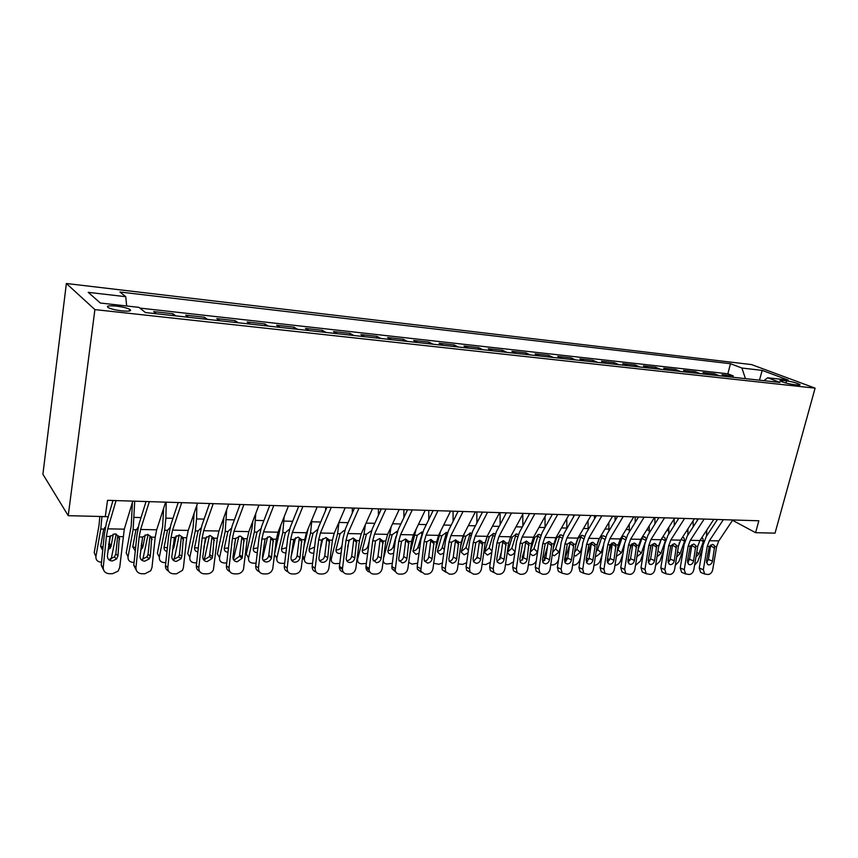 <?xml version="1.0" encoding="UTF-8"?>
<svg xmlns="http://www.w3.org/2000/svg" width="858" height="858" viewBox="0 0 858 858"><rect width="100%" height="100%" fill="white"/><g stroke="black" fill="none" stroke-linecap="round" stroke-linejoin="round"><path stroke-width="1.29" d="M121.868 310.875C129.665 311.518 132.229 310.961 129.558 309.202C126.566 307.85 122.136 306.821 116.27 306.091C108.408 305.416 105.824 305.984 108.505 307.775C111.529 309.127 115.991 310.156 121.868 310.875M94.895 309.599L68.232 515.69L42.9 474.238L66.377 283.494L751.565 364.586L815.1 388.148L94.895 309.599L66.377 283.494M727.026 376.608L722.039 374.646L733.279 375.901L732.925 377.252M719.444 375.772L714.478 373.809L714.124 375.182M714.478 373.809L703.002 372.533L707.947 374.506M688.459 372.361L683.569 370.377L695.28 371.686L694.926 373.069M668.554 370.163L663.717 368.179L675.675 369.508L675.332 370.913M648.219 367.921L643.436 365.926L655.651 367.288L655.308 368.704M627.434 365.637L622.715 363.631L635.199 365.015L634.856 366.452M606.188 363.299L601.533 361.282L614.296 362.698L613.963 364.157M584.47 360.907L579.89 358.88L592.932 360.328L592.599 361.797M562.269 358.462L557.754 356.424L571.096 357.904L570.752 359.395M539.553 355.952L535.113 353.914L548.755 355.426L548.423 356.928M516.302 353.399L511.947 351.351L525.911 352.895L525.579 354.418M492.513 350.772L488.245 348.713L502.531 350.3L502.198 351.844M468.168 348.091L463.985 346.031L478.603 347.651L478.281 349.206M443.221 345.345L439.135 343.275L454.118 344.937L453.796 346.514M417.685 342.535L413.695 340.454L429.032 342.149L428.721 343.747M391.505 339.65L387.634 337.559L403.346 339.307L403.035 340.916M364.682 336.701L360.928 334.599L377.027 336.379L376.726 338.02M337.183 333.665L333.548 331.563L350.053 333.387L349.753 335.049M308.987 330.566L305.48 328.442L322.404 330.33L322.115 332.003M280.051 327.37L276.684 325.257L294.047 327.177L293.758 328.882M250.364 324.109L247.147 321.975L264.961 323.949L264.682 325.686M219.884 320.753L216.817 318.618L235.113 320.645L234.835 322.394M188.588 317.299L185.682 315.165L204.461 317.245L204.193 319.015M156.435 313.76L153.711 311.615L172.994 313.749L172.737 315.551M732.56 520.323L755.598 532.679L758.837 520.785L107.518 500.321L105.287 516.602L68.232 515.69M786.539 380.855L782.442 380.405C780.287 380.18 779.536 380.351 780.169 380.898C783.15 382.432 787.59 383.644 793.468 384.545L797.586 384.995C799.688 385.199 800.428 385.038 799.806 384.513C796.835 382.979 792.406 381.756 786.539 380.855L785.949 383.022M745.441 378.635L741.902 368.039L730.458 363.706L119.948 292.01L125.751 296.686L88.224 292.342L100.343 303.035L139.007 307.368L145.431 312.548L780.008 382.443L767.685 377.777L763.899 380.662M741.902 368.039L762.204 370.388L788.212 380.083L767.685 377.777M733.279 375.901L727.863 373.788L139.897 308.086M172.994 313.749L175.826 315.894M204.461 317.245L207.464 319.38M235.113 320.645L238.267 322.769M264.961 323.949L268.264 326.072M294.047 327.177L297.501 329.3M322.404 330.33L325.986 332.432M350.053 333.387L353.764 335.489M377.027 336.379L380.855 338.481M403.346 339.307L407.293 341.387M429.032 342.149L433.086 344.23M454.118 344.937L458.258 347.007M478.603 347.651L482.839 349.71M502.531 350.3L506.853 352.359M525.911 352.895L530.319 354.944M548.755 355.426L553.238 357.464M571.096 357.904L575.654 359.931M592.932 360.328L597.565 362.344M614.296 362.698L618.993 364.704M635.199 365.015L639.961 367.02M655.651 367.288L660.467 369.272M675.675 369.508L680.544 371.482M695.28 371.686L700.192 373.648M755.598 532.679L775.031 533.161L815.1 388.148M727.863 373.788L730.458 363.706M125.751 296.686L126.673 305.984M759.448 380.18L762.204 370.388M732.796 519.969L718.8 540.894L716.634 546.557L712.708 569.723C711.99 572.629 710.467 574.216 708.15 574.506L704.718 574.023L703.324 569.691L707.249 546.396L709.276 546.428L712.44 544.422L714.028 545.184L714.617 546.514L712.483 561.078C711.915 563.406 710.692 564.682 708.837 564.907L707.646 564.543L706.477 561.025L709.276 546.428M717.481 519.487L706.359 536.357L703.152 544.862L699.249 568.06L703.324 569.691M723.358 519.68L709.405 540.712L707.249 546.396M701.747 572.822L700.643 572.383L699.249 568.06M706.499 562.687L708.386 559.491L710.789 544.991M693.082 520.86L693.21 526.833M689.811 557.646L688.266 561.947M697.168 518.854L697.211 520.656M706.756 530.115L706.488 536.153M702.563 548.337L697.726 561.572L694.583 565.207M701.672 537.848L702.841 538.341L703.378 541.505L700.278 539.972M696.771 552.166L698.862 553.871L703.378 541.505M698.862 553.871L695.967 556.971M713.813 519.38L699.913 540.519L697.769 546.235L693.843 569.648C693.125 572.586 691.58 574.195 689.221 574.485L685.639 573.938L684.266 569.615L688.18 546.074L690.261 546.117L693.468 544.09L695.141 544.927L695.709 546.203L693.586 560.918C693.007 563.266 691.773 564.553 689.875 564.779L688.599 564.371L687.462 560.864L690.261 546.117M698.358 518.886L687.312 535.939L684.126 544.53L680.233 567.975L684.266 569.615M704.171 519.069L690.325 540.326L688.18 546.074M682.829 572.79L681.606 572.286L680.233 567.975M687.494 562.623L689.532 559.319L691.923 544.669M694.433 518.768L680.641 540.143L678.506 545.913L674.592 569.573C673.862 572.533 672.297 574.163 669.884 574.452L666.151 573.852L664.811 569.54L668.714 545.752L670.838 545.795L674.098 543.747L675.879 544.658L676.404 545.881L674.291 560.746C673.712 563.127 672.457 564.425 670.527 564.65L669.154 564.199L668.039 560.692L670.838 545.795M678.828 518.275L667.867 535.51L664.703 544.197L660.821 567.878L664.811 569.54M684.587 518.457L670.849 539.95L668.714 545.752M663.524 572.747L662.161 572.179L660.821 567.878M668.103 562.548L670.28 559.137L672.661 544.337M674.635 518.146L660.95 539.746L658.837 545.591L654.933 569.498C654.204 572.49 652.616 574.131 650.15 574.431L646.246 573.745L644.948 569.455L648.841 545.42L651.008 545.463L654.322 543.393L656.692 545.559L654.6 560.585C654.01 562.977 652.734 564.296 650.761 564.521L649.291 564.017L648.208 560.521L651.008 545.463M658.88 517.653L648.015 535.07L644.873 543.843L641.001 567.781L644.948 569.455M664.575 517.824L650.954 539.553L648.841 545.42M643.822 572.704L642.299 572.05L641.001 567.781M648.294 562.462L650.621 558.944L652.992 543.993M654.407 517.513L640.851 539.35L638.749 545.259L634.856 569.422C634.126 572.447 632.507 574.109 629.986 574.399L625.9 573.627L624.656 569.38L628.539 545.087L630.748 545.12L634.126 543.039L636.561 545.216L634.48 560.403C633.89 562.837 632.593 564.156 630.576 564.392L629 563.813L627.949 560.349L630.748 545.12M638.491 517.009L627.734 534.62L624.613 543.5L620.763 567.685L624.656 569.38M644.133 517.181L630.63 539.156L628.539 545.087M623.712 572.672L622.007 571.921L620.763 567.685M628.067 562.365L630.544 558.762L632.914 543.64M674.141 518.918L674.281 525.428M670.27 559.202L669.68 560.853M678.228 518.253L678.249 519.187M687.966 528.785L687.794 535.188M683.3 549.474L679 561.422L675.289 565.358M682.636 537.44L684.062 537.998L684.587 541.141L681.113 539.403M677.573 551.533L680.094 553.635L684.587 541.141M680.094 553.635L676.683 556.939M679.461 542.438L679.086 543.489M654.836 517.524L654.954 523.927M651.286 545.034L650.225 548.058M668.8 527.359L668.714 534.18M663.631 550.729L659.899 561.261L655.598 565.422M663.384 537.033L664.907 537.644L665.4 540.776L661.55 538.803M657.968 550.868L660.939 553.399L665.4 540.776M660.939 553.399L657.003 556.831M661.389 539.06L658.612 546.954M635.145 516.902L635.231 522.34M631.896 543.822L629.461 550.922M649.238 525.847L649.206 533.15M643.532 552.112L640.411 561.1L635.499 565.422M642.352 536.926L645.345 537.301L646.042 538.963M637.955 550.16L641.387 553.153L645.173 542.267M641.387 553.153L636.915 556.649M645.677 540.326L641.956 538.374L638.03 549.721M641.956 538.374L642.192 537.194M615.036 516.269L615.1 520.645M611.936 543.028L608.215 554.064M629.257 524.238L629.289 532.078M623.005 553.635L620.506 560.928C619.347 563.609 617.513 565.079 614.982 565.336M621.546 536.915L623.659 536.196L625.385 536.958L625.997 538.213M617.224 551.254L617.975 549.828L621.428 552.906L624.592 543.618M621.428 552.906L616.409 556.37M608.097 561.861L607.196 561.035M625.45 539.811L622.007 537.966L617.975 549.828M622.007 537.966L622.232 536.518M633.751 516.859L620.313 538.953L618.221 544.916L614.349 569.337C613.62 572.393 611.969 574.077 609.395 574.377L605.115 573.498L603.935 569.294L607.796 544.744L610.049 544.776L613.491 542.674L615.99 544.884L613.931 560.231C613.341 562.676 612.011 564.028 609.952 564.253L608.258 563.599L607.26 560.167L610.049 544.776M617.674 516.355L607.014 534.159L603.925 543.135L600.085 567.588L603.935 569.294M623.24 516.527L609.877 538.738L607.796 544.744M603.174 572.629L601.265 571.771L600.085 567.588M607.41 562.269L610.049 558.558L612.398 543.286M594.497 515.626L594.54 518.833M591.43 542.588L586.497 557.518L588.738 559.63M608.858 522.522L608.933 530.963M602.016 555.298L600.182 560.767C599.023 563.481 597.147 564.961 594.562 565.218L594.036 565.218M599.989 537.419L603.163 535.757L605.008 536.615L603.464 535.778M596.128 551.823L597.64 549.538L601.04 552.649L603.657 544.851M601.04 552.649L596.535 556.22L595.473 555.984M597.468 543.414L598.702 539.703M587.365 561.507L586.239 559.202M604.793 539.285L601.63 537.558L597.64 549.538M601.63 537.558L601.844 536.025M612.623 516.194L599.324 538.534L597.254 544.573L593.404 569.251C592.663 572.35 590.98 574.045 588.363 574.345L583.858 573.348L582.754 569.208L586.604 544.39L588.91 544.433L592.406 542.299L594.637 543.672L595.055 546.439L592.932 560.049C592.342 562.526 590.99 563.878 588.888 564.114L587.054 563.363L586.111 559.984L588.91 544.433M596.385 515.69L585.842 533.697L582.775 542.771L578.957 567.481L582.754 569.208M601.887 515.862L588.663 538.32L586.604 544.39M582.217 572.586L580.062 571.6L578.957 567.481M586.293 562.162L589.103 558.365L591.441 542.921M573.519 514.972L573.541 516.902M569.851 544.09L565.561 557.325L567.449 559.137M588.02 520.677L588.127 529.804M580.555 557.142L579.429 560.596C578.271 563.331 576.372 564.832 573.734 565.09L572.618 565.09M575.589 545.795L578.056 538.395L582.217 535.317L584.191 536.282L582.485 535.328M574.613 552.112L576.866 549.249L580.222 552.391L582.25 546.224M580.222 552.391L575.654 555.995L574.099 555.469M566.205 561.1L565.561 557.325M583.687 538.738L580.823 537.14L576.866 549.249M580.823 537.14L581.016 535.521M591.033 515.519L577.874 538.116L575.825 544.208L571.996 569.176C571.256 572.297 569.54 574.013 566.859 574.324L562.119 573.165L561.111 569.133L564.939 544.036L567.299 544.069L570.86 541.913L573.219 543.436L573.584 546.106L571.471 559.856C570.881 562.365 569.508 563.738 567.363 563.974L565.368 563.105L564.5 559.802L567.299 544.069M574.624 515.004L564.21 533.215L561.175 542.395L557.368 567.374L561.111 569.133M580.051 515.175L566.977 537.902L564.939 544.036M560.81 572.543L558.386 571.396L557.368 567.374M564.714 562.054L567.696 558.161L570.023 542.546M547.543 546.535L544.187 557.121L545.677 558.59M566.741 518.704L566.848 528.592M558.622 559.18L558.226 560.413C557.067 563.191 555.147 564.703 552.455 564.961L550.729 564.95M553.26 548.219L556.595 537.977L560.821 534.856L562.612 535.585M552.659 552.23L555.641 548.948L558.955 552.123L560.36 547.747M558.955 552.123L554.322 555.77L552.273 554.74M544.594 560.617L544.187 557.121M562.119 538.17L559.566 536.7L555.641 548.948M559.566 536.7L559.738 535.027M568.951 514.821L555.952 537.676L553.925 543.843L550.107 569.079C549.367 572.243 547.619 573.981 544.884 574.292L542.664 574.292L539.886 572.951L538.985 569.036L542.792 543.661L545.195 543.704L548.83 541.527L551.329 543.221L551.64 545.763L549.538 559.673C548.938 562.205 547.543 563.588 545.345 563.835L543.2 562.827L542.417 559.609L545.195 543.704M552.37 514.307L542.084 532.732L539.081 542.009L535.306 567.277L538.985 569.036M557.721 514.468L544.809 537.462L542.792 543.661M538.953 572.5L536.207 571.171L535.306 567.277M542.653 561.936L545.817 557.957L548.133 542.159M524.71 549.238L522.34 556.896L523.412 557.99M544.991 516.58L545.098 527.327M530.426 550.922L534.663 537.548L538.953 534.395L540.733 535.081M536.239 561.035C534.92 563.406 533.075 564.671 530.705 564.832L528.356 564.821M530.233 552.209L533.966 548.648L537.215 551.844L537.966 549.452M537.215 551.844C536.293 554.107 534.727 555.33 532.518 555.534L530.029 553.549M522.522 560.038L522.34 556.896M540.068 537.58L537.837 536.261L533.966 548.648M537.837 536.261L537.998 534.523M546.364 514.114L533.537 537.237L531.531 543.479L527.734 568.993C526.984 572.189 525.214 573.948 522.415 574.259L520.141 574.259L517.149 572.704L516.355 568.951L520.141 543.286L522.608 543.329L526.308 541.119L528.946 543.017L527.102 559.48C526.512 562.044 525.085 563.438 522.844 563.685L520.516 562.516L519.819 559.416L522.608 543.329M529.611 513.588L519.465 532.228L516.495 541.612L512.741 567.159L516.355 568.951M534.866 513.749L522.136 537.011L520.141 543.286M516.516 572.447L513.534 570.902L512.741 567.159M520.098 561.808L523.455 557.743L525.75 541.773M501.351 552.252L500.01 556.681L500.611 557.314M522.769 514.274L522.865 525.986M507.657 552.005L511.808 548.337L514.993 551.576C514.081 553.85 512.494 555.094 510.242 555.298L507.657 553.217L507.786 551.48L512.237 537.108L516.602 533.923L518.361 534.566M513.524 561.829L508.483 564.703L505.48 564.607M499.978 559.309L500.01 556.681M517.524 536.958L515.637 535.81L511.808 548.337M515.637 535.81L515.776 534.041M523.251 513.384L510.607 536.786L508.622 543.093L504.847 568.908C504.096 572.136 502.295 573.916 499.431 574.227L497.104 574.227L493.876 572.415L493.211 568.865L496.975 542.899L499.495 542.942L503.26 540.712L506.059 542.835L504.172 559.277C503.571 561.872 502.123 563.288 499.828 563.534L497.297 562.162L496.718 559.212L499.495 542.942M506.327 512.859L496.332 531.724L493.393 541.216L489.661 567.052L493.211 568.865M511.497 513.02L498.938 536.55L496.975 542.899M493.554 572.404L490.326 570.591L489.661 567.052M497.029 561.668L500.579 557.518L502.863 541.377M481.724 541.108L481.542 541.73M477.423 555.609L477.295 556.574M487.344 535.939L485.049 543.682M500.053 512.655L500.128 524.549M491.784 552.413L487.462 555.062L484.77 552.777L484.909 551.201L489.307 536.658L493.736 533.44L495.313 533.912M490.347 562.344L485.767 564.564L482.089 564.307M476.984 558.172L477.177 556.456M484.781 551.748L489.146 548.015L491.988 550.975M494.476 536.314L492.942 535.36L489.146 548.015M492.942 535.36L493.06 533.569M499.603 512.644L487.14 536.325L485.188 542.706L481.445 568.811C480.684 572.082 478.85 573.873 475.922 574.195L473.541 574.195L470.055 572.072L469.53 568.768L473.273 542.513L475.847 542.556L479.686 540.293L482.636 542.664L480.705 559.073C480.094 561.7 478.625 563.127 476.276 563.374L473.541 561.754L473.08 559.008L475.847 542.556M482.496 512.108L472.651 531.199L469.766 540.797L466.055 566.934L469.53 568.768M487.569 512.269L475.214 536.089L473.273 542.513M470.055 572.35L466.58 570.227L466.055 566.934M473.423 561.529L477.187 557.303L479.45 540.969M458.151 541.291L457.968 541.902M464.275 533.622L460.596 546.685M476.834 511.926L476.876 523.005M468.06 552.831L464.157 554.815L461.357 552.327L461.507 550.9L465.851 536.196L470.366 532.947L471.707 533.268M466.655 562.709L462.537 564.425L458.172 563.867M461.389 551.48L465.991 547.694L468.414 550.31M470.892 535.628L469.723 534.888L465.991 547.694M469.723 534.888L469.841 533.075M475.396 511.883L463.138 535.853L461.207 542.31L457.486 568.715C456.735 572.029 454.858 573.841 451.866 574.163L449.431 574.163L445.677 571.653L445.302 568.672L449.013 542.106L451.651 542.149L455.566 539.864L458.59 542.267L456.692 558.869C456.081 561.518 454.579 562.966 452.187 563.223L449.227 561.293L448.884 558.805L451.651 542.149M458.108 511.336L448.434 530.662L445.581 540.379L441.902 566.827L445.302 568.672M463.073 511.497L450.922 535.606L449.013 542.106M446.021 572.297L442.278 569.798L441.902 566.827M449.27 561.368C451.415 560.885 452.745 559.459 453.249 557.078L455.501 540.551M440.529 531.413L435.542 550.064M453.078 511.186L453.099 521.332M443.822 553.067L440.336 554.558L437.419 551.844L437.58 550.6L441.859 535.724L446.439 532.432L447.544 532.646M442.438 562.987L438.77 564.285L433.719 563.256M437.451 551.19C439.811 550.943 441.42 549.667 442.299 547.361L444.305 549.592M446.761 534.92L445.978 534.405L442.299 547.361M445.978 534.405L446.074 532.571M450.6 511.1L438.567 535.36L436.668 541.902L432.979 568.618C432.218 571.964 430.308 573.809 427.241 574.131L424.753 574.131L420.731 571.171L424.174 541.688L426.876 541.741L430.877 539.435L433.987 541.859L432.11 558.655C431.51 561.336 429.976 562.805 427.52 563.062L424.345 560.778L424.131 558.59L426.876 541.741M433.129 510.553L423.637 530.115L420.828 539.95L417.181 566.709L420.506 568.575M437.988 510.703L426.061 535.113L424.174 541.688M424.538 561.207C426.812 560.789 428.217 559.33 428.753 556.842L430.909 539.435L434.116 542.385M421.246 572.232L417.417 569.294L417.181 566.709M416.13 529.204L409.867 553.882M428.775 510.413L428.775 519.53M419.026 553.195L415.948 554.3L412.934 551.34L417.299 535.242L421.964 531.917M417.664 563.18L412.001 564.124L408.708 562.376M413.041 550.9C415.497 550.686 417.17 549.399 418.06 547.018L419.626 548.82M422.072 534.169L418.06 547.018M421.686 533.912L421.761 532.057M425.214 510.306L413.406 534.866L411.54 541.484L407.882 568.522C407.121 571.911 405.169 573.766 402.037 574.099L399.485 574.099C397.275 573.981 395.86 572.812 395.206 570.602L398.745 541.269L401.512 541.312L405.587 538.985L408.794 541.441L406.949 558.44C406.338 561.153 404.783 562.634 402.273 562.891L398.884 560.177L398.777 558.365L401.512 541.312M407.55 509.749L398.241 529.558L395.484 539.51L391.881 566.58L395.109 568.479M412.29 509.899L400.6 534.609L398.745 541.269M399.206 561.025C401.619 560.682 403.11 559.202 403.678 556.606L405.845 539.274L408.976 542.267M395.881 572.168L391.977 568.704L391.881 566.58M391.076 526.973L389.811 534.706L383.537 558.204M403.893 509.641L403.882 517.567M393.65 553.249L391.001 554.032C388.964 553.871 387.934 552.799 387.891 550.815L392.17 534.749L396.911 531.381M392.31 563.32L387.065 563.974C384.867 563.845 383.58 562.784 383.194 560.767M387.902 550.579L388.17 550.589C390.669 550.386 392.374 549.077 393.264 546.664L394.358 547.983M396.021 536.422L393.264 546.664M396.922 532.957L396.879 531.531M399.206 509.491L387.634 534.362L385.8 541.055L382.185 568.425C381.413 571.846 379.429 573.734 376.222 574.066L373.605 574.066C371.117 573.895 369.616 572.533 369.101 569.959L372.704 540.84L375.536 540.883L379.697 538.524L383 541.012L381.188 558.215C380.577 560.96 378.979 562.462 376.405 562.719L372.822 559.513L375.536 540.883M381.338 508.933L372.233 528.978L369.53 539.06L365.958 566.462L369.101 568.371M385.95 509.073L374.517 534.105L372.704 540.84M373.273 560.842C375.815 560.574 377.391 559.073 377.992 556.359L380.169 539.146L383.215 542.17M369.895 572.093C367.707 571.707 366.398 570.356 365.958 568.039L365.958 566.462M365.358 524.667L364.017 534.202L357.529 559.459C357.454 562.14 358.794 563.588 361.54 563.813L366.355 563.395M378.421 508.837L378.399 515.411M367.685 553.228L365.454 553.764C363.266 553.571 362.205 552.413 362.248 550.278L366.43 534.244L371.267 530.845M357.507 560.113L356.949 559.909M362.248 550.257L362.709 550.278C365.272 550.075 366.988 548.745 367.868 546.31L368.49 547.082M369.305 540.84L367.868 546.31M372.544 508.655L361.239 533.837L359.438 540.615L355.856 568.318C355.094 571.782 353.067 573.691 349.774 574.034L347.104 574.023C344.283 573.798 342.717 572.2 342.406 569.229L346.021 540.39L348.927 540.443L353.174 538.052L356.563 540.572L354.794 557.99C354.172 560.767 352.552 562.29 349.914 562.548C347.704 562.365 346.45 561.1 346.171 558.773L348.927 540.443M354.483 508.086L345.592 528.399L342.943 538.588L339.403 566.334L342.46 568.264M358.966 508.226L347.801 533.569L346.021 540.39M343.264 572.007C340.894 571.471 339.586 569.894 339.36 567.288L339.403 566.334M346.696 560.639L346.836 560.649C349.463 560.392 351.083 558.88 351.694 556.113L353.85 538.781M334.116 533.483L332.411 540.304M338.964 522.265L337.602 533.687L331.285 558.955C331.081 561.829 332.454 563.395 335.403 563.663L339.779 563.427M352.338 508.022L352.306 513.052M349.399 539.789L347.651 546.643M341.087 553.153L339.296 553.485C336.947 553.26 335.853 552.005 336.004 549.71L340.079 533.73L344.283 530.33M331.22 559.856L330.019 559.212M335.982 549.903L336.636 549.967C339.253 549.753 341.001 548.412 341.881 545.945L341.988 546.085M342.138 544.927L341.881 545.945M345.216 507.797L334.191 533.301L332.432 540.165L328.882 568.21C328.121 571.718 326.051 573.648 322.683 573.991L319.937 573.991C316.763 573.68 315.154 571.836 315.122 568.446L318.672 539.939L321.653 539.993L325.986 537.569L329.483 540.122L327.745 557.754C327.123 560.564 325.472 562.108 322.769 562.376C320.259 562.119 318.972 560.649 318.919 557.979L321.653 539.993M326.952 507.217L318.286 527.788L315.701 538.116L312.205 566.194L315.154 568.157M331.295 507.357L320.409 533.033L318.672 539.939M315.969 571.911C313.406 571.181 312.14 569.38 312.173 566.495L312.205 566.194M319.444 560.424L319.787 560.446C322.479 560.188 324.131 558.655 324.742 555.855L326.877 538.309M308.194 528.582L303.914 546.449M311.904 519.648L310.532 533.15L304.418 558.429C304.064 561.497 305.469 563.191 308.633 563.502L312.548 563.395M325.622 507.175L325.6 510.435M322.865 538.631L319.744 551.297M313.846 553.024L312.505 553.195C309.985 552.938 308.859 551.587 309.137 549.131L313.073 533.204L317.16 529.794M304.311 559.577L302.466 558.15M309.062 549.538L314.586 547.093M317.192 506.917L306.456 532.754L304.74 539.703L301.233 568.168C300.439 571.685 298.327 573.616 294.905 573.959L292.095 573.959C288.717 573.594 287.065 571.632 287.162 568.05L290.637 539.478L293.693 539.521L298.112 537.076L301.716 539.661L300.01 557.614C299.345 560.413 297.662 561.936 294.948 562.194C292.246 561.883 290.926 560.306 291.001 557.432L293.693 539.521M298.713 506.327L290.294 527.177L287.773 537.634L284.32 566.065L287.162 568.05M302.906 506.467L292.331 532.475L290.637 539.478M287.988 571.793C285.382 570.935 284.159 569.026 284.32 566.065M292.074 560.242C294.777 559.995 296.46 558.472 297.115 555.694L299.195 538.717L301.941 541.859M281.027 524.646L274.635 553.56M284.18 516.731L282.797 532.614L276.855 558.075C276.458 561.25 277.906 562.998 281.199 563.331L284.652 563.32M298.241 506.317L298.23 507.539M295.602 537.709L291.098 556.692M285.929 552.831L285.049 552.906C282.411 552.627 281.252 551.211 281.574 548.659L285.403 532.657L289.361 529.247M281.488 549.152L286.551 547.64M288.438 506.006L278.024 532.196L276.351 539.232L272.758 568.757C271.729 571.943 269.616 573.659 266.43 573.916L263.545 573.916C260.081 573.552 258.387 571.557 258.462 567.932L261.883 538.996L265.015 539.049L269.53 536.572L273.252 539.189L271.46 557.957C270.613 560.467 268.929 561.818 266.409 562.001C263.642 561.7 262.291 560.092 262.344 557.185L265.015 539.049M269.755 505.426L261.593 526.544L259.137 537.129L255.738 565.926L258.462 567.932M273.788 505.544L263.535 531.906L261.883 538.996M259.277 571.664C256.746 570.72 255.566 568.8 255.738 565.926M263.653 560.027C266.162 559.845 267.835 558.515 268.683 556.016L270.849 538.234L273.498 541.419M252.853 521.106L251.995 528.474L246.257 554.161L248.573 557.839C248.209 561.057 249.71 562.827 253.099 563.17L256.059 563.18M255.77 513.427L254.365 532.057L248.573 557.839M267.621 536.915L262.473 558.966M257.303 552.595L256.917 552.606C254.204 552.327 253.003 550.89 253.303 548.305L257.035 532.099L260.853 528.71M253.228 548.755L257.861 547.897M258.944 505.083L248.863 531.617L247.233 538.749L243.49 569.337C242.267 572.179 240.176 573.691 237.226 573.884L234.266 573.873C230.705 573.509 228.957 571.492 229.011 567.824L232.389 538.502L235.607 538.556L240.219 536.046L244.047 538.695L242.128 558.279L237.151 561.808C234.298 561.497 232.904 559.877 232.958 556.928L235.607 538.556M240.036 504.493L232.153 525.89L229.762 536.625L226.415 565.787L229.011 567.824M243.897 504.611L233.998 531.327L232.389 538.502M229.826 571.514C227.391 570.484 226.244 568.575 226.415 565.787M234.513 559.813L239.468 556.306L241.784 537.741L244.316 540.958M223.852 517.449L222.951 527.863L217.374 553.882L219.584 557.603C219.24 560.853 220.806 562.655 224.281 562.998L226.737 563.009M226.662 509.652L225.214 531.477L219.584 557.603M238.91 536.196L233.408 559.566M227.96 552.295C225.246 551.962 224.035 550.514 224.324 547.94L227.949 531.531L231.392 528.238M234.32 545.13L235.832 538.223M224.26 548.326L228.453 547.972M228.668 504.129L218.94 531.027L217.353 538.256L213.395 569.873C212.044 572.383 209.996 573.702 207.261 573.841L204.225 573.841C200.568 573.466 198.766 571.417 198.809 567.706L202.123 537.998L205.416 538.063L210.146 535.521L214.092 538.202L212.527 556.756L211.98 558.558L207.121 561.615C204.204 561.304 202.756 559.652 202.799 556.67L205.416 538.063M209.534 503.528L201.941 525.225L199.624 536.1L196.332 565.647L198.809 567.706M213.224 503.646L203.678 530.727L202.123 537.998M199.592 571.342C197.254 570.238 196.171 568.339 196.332 565.647M204.612 559.588L209.449 556.563L211.969 537.237L214.371 540.497M194.112 513.223L193.157 527.23L187.752 553.582L189.854 557.357C189.543 560.649 191.173 562.473 194.734 562.816L196.643 562.827M196.825 505.319L196.579 518.929L195.302 530.898L189.854 557.357M209.438 535.553L204.815 557.475L203.646 559.92M197.855 551.941C195.399 551.415 194.305 549.957 194.594 547.565L198.112 530.952L201.147 527.799M203.861 547.136L206.456 536.851M204.183 547.694L203.646 549.077M194.541 547.876L198.305 547.919M197.565 503.153L188.224 530.426L186.69 537.751L183.408 567.642L182.475 570.345L176.512 573.798L173.391 573.798C169.637 573.423 167.782 571.342 167.803 567.578L171.053 537.483L174.442 537.548L179.268 534.963L183.344 537.687L181.832 556.488L181.017 558.783L176.308 561.411C173.305 561.089 171.814 559.427 171.836 556.402L174.442 537.548M178.207 502.541L170.924 524.538L168.694 535.564L165.465 565.497L167.803 567.578M181.714 502.659L172.555 530.115L171.053 537.483M168.554 571.138C166.334 569.98 165.304 568.093 165.465 565.497M173.927 559.362L178.614 556.756L179.429 554.472L181.37 536.722L183.633 540.014M163.642 508.301L162.602 526.587L157.379 553.281L159.352 557.099C159.073 560.435 160.768 562.28 164.425 562.634L165.766 562.644M166.205 502.166L165.873 518.168L164.618 530.298L159.352 557.099M179.183 534.963L174.7 557.228L173.144 560.167M166.967 551.512C164.779 550.825 163.814 549.377 164.093 547.189L167.503 530.351L170.109 527.402M173.005 545.613L173.938 547.307L176.244 535.789M173.938 547.307L172.555 549.817M164.05 547.404L167.374 547.758M165.626 502.155L156.682 529.804L155.212 537.226L151.984 567.513L150.718 570.763L144.938 573.755L141.742 573.755C137.881 573.369 135.961 571.267 135.961 567.449L139.157 536.958L142.632 537.011L147.565 534.405L151.769 537.162L150.322 556.22L149.206 558.944L144.67 561.207C141.581 560.885 140.047 559.191 140.058 556.123L142.632 537.011M146.042 501.533L139.082 523.841L136.937 535.006L133.773 565.336L135.961 567.449M149.335 501.64L140.605 529.483L139.157 536.958M136.658 570.913L133.773 565.336M142.428 559.126L146.954 556.885L148.048 554.171L149.957 536.186L152.091 539.521M132.4 502.456L131.231 525.922L126.201 552.981L128.046 556.842C127.81 560.22 129.569 562.087 133.333 562.451L134.073 562.451M134.727 501.179L133.119 529.676L128.046 556.842M148.112 534.448L142.9 559.116M135.264 551.018L132.786 546.793L135.821 530.587L138.224 527.059M141.881 560.317L142.707 559.395M141.345 543.843L142.889 546.921L145.195 534.866M142.889 546.921L140.68 550.16M132.765 546.911L135.628 547.49M132.808 501.115L124.292 529.161L119.723 567.385L118.093 571.117L112.516 573.712L109.223 573.712C105.266 573.326 103.282 571.192 103.26 567.32L106.381 536.411L109.953 536.475L115.004 533.826L119.337 536.625L117.954 555.941L116.538 559.041L112.173 560.993C108.998 560.66 107.411 558.944 107.4 555.845L109.953 536.475M112.977 500.493L106.381 523.112L104.311 534.437L101.223 565.186L103.26 567.32M116.066 500.589L107.765 528.839L106.381 536.411M103.893 570.645L101.223 565.186M110.081 558.89L114.436 556.949L115.83 553.871L117.696 535.639L119.68 539.017M99.839 516.473L99.024 525.235L94.208 552.659L95.914 556.574C95.71 559.995 97.544 561.893 101.405 562.258L101.512 562.258M101.973 516.516L100.772 529.043L95.914 556.574M116.216 533.987L111.261 558.773M102.703 550.439L100.654 546.396L103.561 529.965L104.848 527.413M109.803 560.403L110.703 559.523M108.569 544.369L109.245 542.674L111.025 546.525L113.277 534.051M111.025 546.525L107.969 550.3M100.654 546.385L103.035 547.104M110.489 535.757L109.245 542.674M782.056 381.799L782.442 380.405M714.617 546.514L716.634 546.557M709.405 540.712L718.8 540.894M708.386 559.491L712.483 561.078M714.65 548.316L710.714 545.72M687.483 560.724L688.406 561.497M704.161 540.862L703.571 540.851M706.788 531.52L705.844 531.499M695.709 546.203L697.769 546.235M690.325 540.326L699.913 540.519M689.532 559.319L693.586 560.918M695.741 548.015L691.848 545.398M676.404 545.881L678.506 545.913M670.849 539.95L680.641 540.143M670.28 559.137L674.291 560.746M676.447 547.715L672.597 545.077M656.692 545.559L658.837 545.591M650.954 539.553L660.95 539.746M650.621 558.944L654.6 560.585M656.745 547.404L652.927 544.744M636.561 545.216L638.749 545.259M630.63 539.156L640.851 539.35M630.544 558.762L634.48 560.403M636.615 547.093L632.85 544.401M668.125 560.167L669.412 561.271M688.019 531.059L686.518 531.027M648.358 559.577L649.881 560.896M668.865 530.587L666.784 530.534M628.174 558.944L629.933 560.51M649.313 530.105L646.632 530.04M607.561 558.268L609.555 560.092M629.343 529.611L626.04 529.536M615.99 544.884L618.221 544.916M609.877 538.738L620.313 538.953M610.049 558.558L613.931 560.231M616.055 546.771L612.333 544.047M608.955 529.107L604.997 529.011M594.969 544.53L597.254 544.573M588.663 538.32L599.324 538.534M589.103 558.365L592.932 560.049M595.055 546.439L591.387 543.693M588.127 528.592L583.483 528.485M573.498 544.176L575.825 544.208M566.977 537.902L577.874 538.116M567.696 558.161L571.471 559.856M573.584 546.106L569.969 543.329M566.848 528.067L561.486 527.938M556.595 537.977L555.802 537.955M551.533 543.811L553.925 543.843M544.809 537.462L555.952 537.676M545.817 557.957L549.538 559.673M551.64 545.763L548.08 542.953M544.991 527.531L538.996 527.38M534.663 537.548L533.386 537.516M529.086 543.436L531.531 543.479M522.136 537.011L533.537 537.237M523.455 557.743L527.102 559.48M529.193 545.409L525.697 542.578M522.329 526.973L515.99 526.812M512.237 537.108L510.456 537.065M506.123 543.05L508.622 543.093M498.938 536.55L510.607 536.786M500.579 557.518L504.172 559.277M506.241 545.055L502.809 542.181M499.152 526.394L492.449 526.233M489.307 536.658L487.151 536.615M479.89 540.304L482.636 542.664L485.188 542.706M475.214 536.089L487.14 536.325M477.187 557.303L480.705 559.073M482.764 544.691L479.408 541.784M475.429 525.815L468.361 525.632M465.851 536.196L463.652 536.153M458.59 542.267L461.207 542.31M450.922 535.606L463.138 535.853M453.249 557.078L456.692 558.869M458.74 544.315L455.448 541.377M451.158 525.214L443.693 525.032M441.859 535.724L439.607 535.682M433.987 541.859L436.668 541.902M426.061 535.113L438.567 535.36M428.753 556.842L432.11 558.655M434.148 543.929L430.93 540.958M426.308 524.603L418.436 524.41M417.299 535.242L414.993 535.199M408.794 541.441L411.54 541.484M400.6 534.609L413.406 534.866M403.678 556.606L406.949 558.44M408.966 543.532L405.834 540.54M400.868 523.97L392.567 523.766M392.17 534.749L389.811 534.706M383 541.012L385.8 541.055M374.517 534.105L387.634 534.362M377.992 556.359L381.188 558.215M383.183 543.135L380.137 540.1M357.175 558.118L357.657 558.751M374.807 523.326L366.055 523.112M366.43 534.244L364.017 534.202M356.563 540.572L359.438 540.615M347.801 533.569L361.239 533.837M351.694 556.113L354.794 557.99M356.767 542.717L353.818 539.65M330.298 557.067L331.37 558.526M348.101 522.672L338.964 522.447M340.079 533.73L337.602 533.687M329.483 540.122L332.432 540.165M320.409 533.033L334.191 533.301M324.742 555.855L327.745 557.754M329.697 542.299L326.844 539.189M302.745 555.898L304.451 558.301M320.731 521.996L311.883 521.771M313.073 533.204L310.532 533.15M301.716 539.661L304.74 539.703M292.331 532.475L306.456 532.754M297.125 555.587L300.021 557.518M274.506 554.568L276.855 558.075M292.675 521.299L284.127 521.085M285.403 532.657L282.797 532.614M273.252 539.189L276.351 539.232M263.535 531.906L278.024 532.196M268.811 555.319L271.6 557.271M263.899 520.591L255.684 520.388M257.035 532.099L254.365 532.057M244.047 538.695L247.233 538.749M233.998 531.327L248.863 531.617M239.779 555.051L242.439 557.014M234.373 519.862L226.501 519.669M227.949 531.531L225.214 531.477M214.092 538.202L217.353 538.256M203.678 530.727L218.94 531.027M209.996 554.761L212.527 556.756M204.075 519.111L196.579 518.929M198.112 530.952L195.302 530.898M183.344 537.687L186.69 537.751M172.555 530.115L188.224 530.426M179.429 554.472L181.832 556.488M172.984 518.339L165.873 518.168M167.503 530.351L164.618 530.298M151.769 537.162L155.212 537.226M140.605 529.483L156.682 529.804M148.048 554.171L150.322 556.22M141.044 517.556L134.341 517.385M136.079 529.74L133.119 529.676M119.337 536.625L122.876 536.69M107.765 528.839L124.292 529.161M115.83 553.871L117.954 555.941M108.237 516.741L101.973 516.591M103.807 529.107L100.772 529.043M129.311 311.025L129.558 309.202M799.656 385.049L799.806 384.513M714.028 545.184L712.977 544.498M700.643 572.383L704.718 574.023M702.841 538.341L701.919 537.891M695.141 544.927L694.004 544.154M681.606 572.286L685.639 573.938M675.879 544.658L674.635 543.811M662.161 572.179L666.151 573.852M656.198 544.401L654.847 543.457M642.299 572.05L646.246 573.745M636.11 544.154L634.63 543.093M622.007 571.921L625.9 573.627M684.062 537.998L683.043 537.483M664.907 537.644L663.781 537.076M645.345 537.301L644.101 536.658M628.496 562.119L627.906 561.593M625.385 536.958L624.002 536.218M608.268 561.733L607.196 560.757M615.604 543.908L613.974 542.717M601.265 571.771L605.115 573.498M587.591 561.304L586.411 560.199M594.637 543.672L592.857 542.342M580.062 571.6L583.858 573.348M566.452 560.832L565.465 559.877M573.219 543.436L571.278 541.945M558.386 571.396L562.119 573.165M562.902 535.939L561.025 534.866M544.841 560.306L544.058 559.534M551.329 543.221L549.206 541.548M536.207 571.171L539.886 572.951M540.819 535.413L539.092 534.405M522.736 559.716L522.19 559.159M528.946 543.017L526.63 541.141M513.534 570.902L517.149 572.704M518.243 534.877L516.645 533.923M506.059 542.835L503.528 540.733M490.326 570.591L493.876 572.415M495.141 534.341L493.682 533.44M466.58 570.227L470.055 572.072M471.514 533.794L470.184 532.947M458.665 542.513L455.695 539.875M442.278 569.798L445.677 571.653M447.318 533.236L446.117 532.443M417.417 569.294L420.731 571.171M422.565 532.679L421.782 532.153M391.977 568.704L395.206 570.602M365.958 568.039L369.101 569.959M357.529 559.459L357.078 558.88M356.81 542.084L353.85 539.017M339.36 567.288L342.406 569.229M331.285 558.955L330.233 557.539M329.719 541.999L326.866 538.899M312.173 566.495L315.122 568.446M304.418 558.429L302.724 556.038M297.115 555.694L300.01 557.614M268.683 556.016L271.46 557.957M239.468 556.306L242.128 558.279M209.449 556.563L211.98 558.558M178.614 556.756L181.017 558.783M172.855 547.061L173.573 548.391M146.954 556.885L149.206 558.944M141.141 545.731L142.407 548.251M114.436 556.949L116.538 559.041M108.644 544.251L110.414 548.101"/></g></svg>
